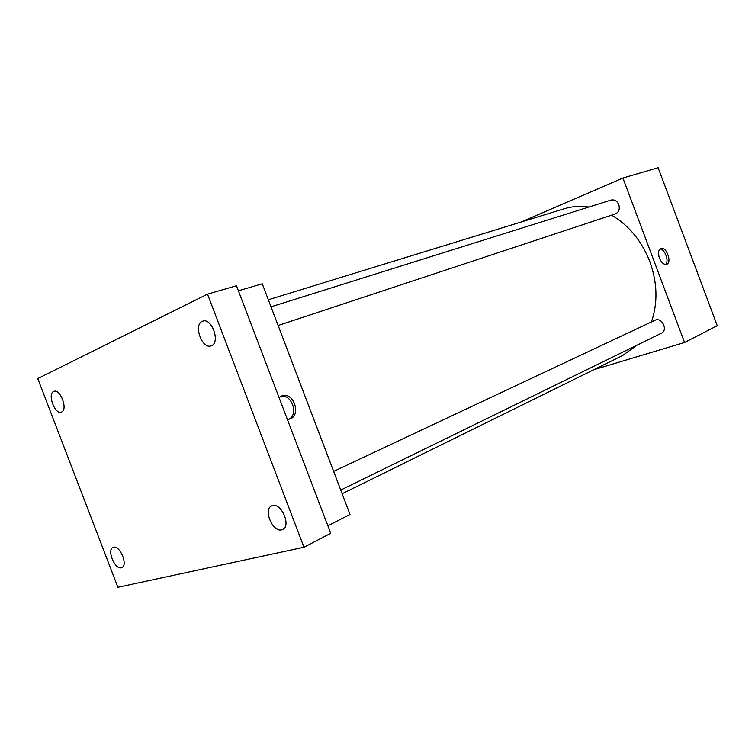 <?xml version="1.0" encoding="UTF-8"?>
<svg xmlns="http://www.w3.org/2000/svg" width="755" height="755" viewBox="0 0 755 755"><rect width="100%" height="100%" fill="white"/><g stroke="black" fill="none" stroke-linecap="round" stroke-linejoin="round"><path stroke-width="1.13" d="M520.997 222.055L622.913 178.02L658.115 167.695L717.25 325.698L684.558 342.496L593.77 369.742M651.423 321.941C657.954 302.982 657.435 282.917 649.895 261.759C641.731 240.977 628.962 225.443 611.588 215.166M588.862 207.049C580.331 205.775 572.186 206.323 564.419 208.701L268.346 299.763M342.128 493.751L622.724 355.473L636.994 345.177M622.913 178.02L684.558 342.496M278.133 325.49L615.391 213.91C618.883 212.23 620.015 209.154 618.798 204.68C617.052 200.924 614.476 199.386 611.078 200.075L271.026 306.823M333.625 471.394L654.972 320.28C661.767 316.675 668.43 330.209 661.352 333.266L340.732 490.07M659.417 258.097C657.869 253.123 658.351 249.896 660.851 248.433C666.372 246.026 672.384 262.778 666.552 264.325C663.796 264.75 661.418 262.674 659.417 258.097M659.936 248.999C664.862 248.801 669.458 261.428 665.561 264.448M238.401 290.788L262.268 283.795L349.999 514.438L327.878 525.81M37.75 378.576L207.512 294.139L236.494 285.767L330.728 533.294L303.982 547.243L117.893 587.305L37.75 378.576M279.067 397.592L282.03 395.846C294.195 391.401 301.811 416.883 288.995 419.195L287.362 419.384M280.747 396.394C291.619 393.487 299.065 414.693 288.759 419.242M207.512 294.139L303.982 547.243M113.467 547.281C119.885 544.987 128.274 565.221 121.876 567.571L121.329 567.76C114.826 569.836 106.615 549.734 113.023 547.432L113.467 547.281M272.47 505.614C281.322 502.556 291.364 525.933 282.7 529.453L281.7 529.821C272.715 532.586 262.957 509.332 271.658 505.907L272.47 505.614M202.198 321.366L202.812 321.13C211.815 317.628 220.564 342.449 211.485 345.696L211.06 345.865C202.104 349.471 193.223 324.924 202.198 321.366M53.662 391.468L53.992 391.335C60.438 388.627 68.148 409.757 61.561 412.032L61.325 412.126C54.917 414.863 47.159 393.959 53.662 391.468M281.473 396.054L282.03 395.846"/></g></svg>
